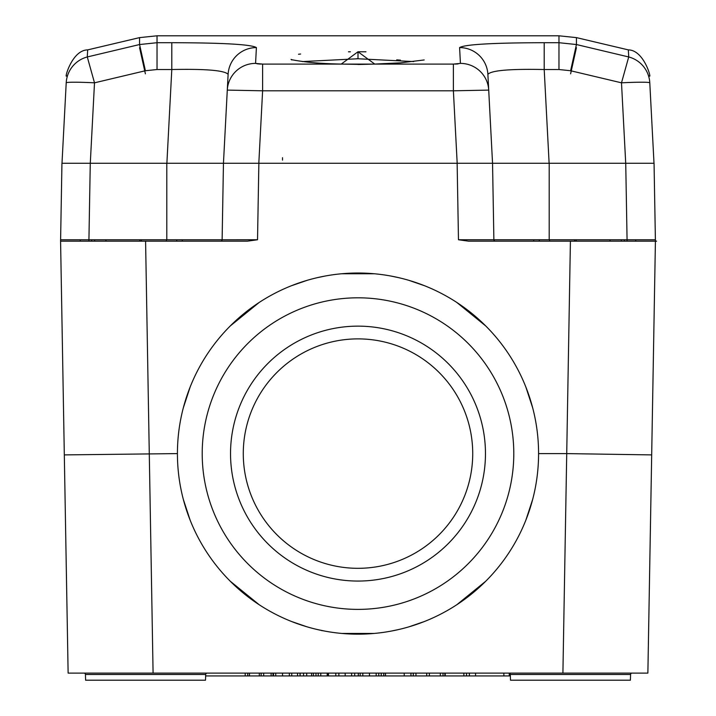 <?xml version="1.0" encoding="UTF-8"?>
<svg xmlns="http://www.w3.org/2000/svg" width="716" height="716" viewBox="0 0 716 716"><rect width="100%" height="100%" fill="white"/><g stroke="black" fill="none" stroke-linecap="round" stroke-linejoin="round"><path stroke-width="1.07" d="M378.764 673.121L378.764 675.949L300.067 675.949L300.067 673.121L300.067 675.949L297.534 675.949L300.031 675.949L300.031 673.121M360.166 673.121L360.166 675.949M166.801 163.266L223.455 163.266L222.121 239.77L166.801 239.77L166.801 163.266L61.943 163.266L60.609 239.77A1.414 1.414 0 0 1 60.565 240.093L60.583 241.158L145.59 241.158L153.09 673.121L68.127 673.121L647.873 673.121L562.91 673.121L566.723 453.604L538.575 453.604A180.575 180.575 0 0 0 358 273.02A180.575 180.575 0 0 0 177.425 453.595L64.315 454.902L68.127 673.121L60.583 241.158L62.569 241.158M630.384 680.2L510.499 680.2L510.293 674.49L630.581 674.49L630.384 680.2L630.581 674.49A1.414 1.414 0 0 1 631.995 673.121L612.466 673.121M103.534 673.121L84.005 673.121A1.414 1.414 -90 0 1 85.419 674.49L85.616 680.2L205.501 680.2L205.707 674.49L85.419 674.49M549.646 239.77L549.62 241.158L549.646 239.77L549.62 241.158L549.646 239.77L610.014 239.77L610.041 241.158L550.139 241.158M646.208 241.158L652.24 241.158M653.44 241.158L655.373 241.158M166.381 241.158L105.959 241.158L105.986 239.77L166.354 239.77L166.381 241.158M60.583 241.068L64.315 454.902M166.801 239.77L88.927 239.77L88.927 241.158L166.21 241.158M84.819 241.158L82.993 241.158M457.202 163.266L258.861 163.266L257.527 239.762L247.476 241.158L145.59 241.158M221.244 241.158L220.707 241.158A1.414 1.414 0 0 0 222.121 239.77L257.527 239.762M647.873 673.121L655.435 240.093L655.417 241.158L627.073 241.158L627.073 239.77L458.473 239.762L468.524 241.158L655.417 241.158M655.435 240.093L655.435 240.093A1.414 1.414 0 0 1 655.391 239.77L627.073 239.77L625.73 163.266L654.057 163.266L655.391 239.77A1.414 1.414 -90 0 0 655.435 240.093M549.199 239.77L549.199 163.266L223.455 163.266L228.118 74.374L227.285 90.1L262.611 90.807L453.389 90.807L488.715 90.1L492.545 163.266L493.879 239.77A1.414 1.414 -90 0 0 495.293 241.158L494.792 241.158M549.199 241.158L631.27 241.158M495.069 241.158L529.321 241.158M429.385 673.121L429.385 675.949L378.764 675.949M426.7 673.121L426.7 675.949M443.007 673.121L443.007 675.949L429.385 675.949M415.96 673.121L415.96 675.949M413.275 673.121L413.275 675.949M404.227 673.121L404.227 675.949M385.476 673.121L385.476 675.949M338.883 673.121L338.883 675.949M335.795 673.121L335.795 675.949M320.777 673.121L320.777 675.949M318.244 673.121L318.244 675.949M300.138 673.121L300.138 675.949M303.521 673.121L303.521 675.949M291.734 673.121L291.734 675.949L271.122 675.949L271.122 673.121M272.993 673.121L272.993 675.949M440.322 673.121L440.322 675.949M354.697 673.121L354.697 675.949M351.61 673.121L351.61 675.949M345.193 673.121L345.193 675.949M327.194 673.121L327.194 675.949M410.957 673.121L410.957 675.949M381.225 673.121L381.225 675.949M383.758 673.121L383.758 675.949M328.465 673.121L328.465 675.949M328.161 673.121L328.161 675.949M297.534 675.949L297.534 673.121L297.534 675.949L291.734 675.949M315.98 673.121L315.98 675.949M313.447 673.121L313.447 675.949M245.212 673.121L245.212 675.949L205.653 675.949M271.122 675.949L261.125 675.949L261.125 673.121L261.125 675.949L263.667 675.949L245.212 675.949M263.667 673.121L263.667 675.949L263.667 673.121M247.754 673.121L247.754 675.949M510.499 680.2L510.347 675.949L475.549 675.949L475.549 673.121M476.033 675.949L443.007 675.949L445.218 675.949L445.218 673.121M469.383 673.121L469.383 675.949M445.218 675.949L442.631 675.949M503.876 673.121L503.876 675.949M510.293 674.49A1.414 1.414 0 0 0 508.879 673.121M207.121 673.121A1.414 1.414 90 0 0 205.707 674.49M635.701 241.158L635.727 239.77L635.701 241.158L635.727 239.77L654.684 239.77M549.199 163.266L625.73 163.266M66.83 239.779L80.273 239.77L80.299 241.158M90.27 163.266L88.927 239.77L60.609 239.77M105.986 239.77L105.959 241.158M610.041 241.158L610.014 239.77L610.041 241.158M183.314 499.338L190.107 520.067M230.319 581.285L259.192 604.743M291.537 621.497L307.119 626.858M317.967 629.677L325.145 631.154M341.774 633.445L374.226 633.445M390.855 631.154L398.033 629.677M408.881 626.858L424.463 621.497M456.808 604.743L485.681 581.285M525.893 520.067L532.686 499.338M532.686 407.869L525.893 387.132M485.69 325.914L456.817 302.456M424.472 285.702L408.881 280.341M398.033 277.522L390.855 276.036M374.226 273.754L341.774 273.754M325.145 276.036L317.967 277.522M307.119 280.341L291.528 285.702M259.183 302.456L230.31 325.914M190.107 387.132L183.314 407.869M538.575 453.595A180.575 180.575 0 0 1 358 634.17A180.575 180.575 0 0 1 177.425 453.595M570.41 241.158L566.723 453.604L651.685 454.902M176.736 239.77L176.745 241.158M539.264 239.77L539.255 241.158M322.773 630.635L321.788 630.635M141.705 239.77L140.819 241.158M575.181 241.158L574.295 239.77M202.207 453.595A155.793 155.793 0 0 1 358 297.811A155.793 155.793 0 0 1 513.793 453.595A155.793 155.793 0 0 1 358 609.388A155.793 155.793 0 0 1 202.207 453.595M230.534 453.595A127.466 127.466 0 0 0 358 581.061A127.466 127.466 0 0 0 485.466 453.595A127.466 127.466 0 0 0 358 326.138A127.466 127.466 0 0 0 230.534 453.595M243.279 453.595A114.721 114.721 0 0 0 358 568.316A114.721 114.721 0 0 0 472.721 453.595A114.721 114.721 0 0 0 358 338.883A114.721 114.721 0 0 0 243.279 453.595M458.061 63.921L457.479 63.975M456.951 64.001L455 64.082M365.974 51.794L358 51.758L374.79 64.1L341.21 64.1L358 51.758L358 58.757L356.201 58.757M350.392 51.794L348.477 51.812M300.622 54.022L298.483 54.264M261.009 64.082L259.049 64.001M258.225 63.948L255.576 63.393L262.611 64.1L341.21 64.1A7.079 1.665 -88.6 0 1 341.38 64.073A7.079 1.665 -88.6 0 1 341.559 64.118M558.963 35.8L576.434 37.617L628.335 49.887L628.72 56.958L576.434 44.535L558.963 42.709L558.963 35.8L157.037 35.8L157.037 69.524L145.393 70.741L139.566 44.535L139.566 37.617L87.665 49.887L87.28 56.958L139.566 44.535L157.037 42.709L171.795 42.709C223.141 42.808 251.343 44.437 256.4 47.587L255.576 63.393A28.327 28.184 -177 0 0 227.285 90.1L226.05 113.692M424.194 59.956L400.548 62.847L374.62 64.073A7.079 1.665 -91.4 0 1 374.79 64.1L453.389 64.1L460.424 63.393L459.6 47.587C464.657 44.437 492.859 42.808 544.205 42.709L544.205 69.524L558.963 69.524L570.607 70.741L621.497 82.823L625.712 163.266L549.118 163.266L544.205 69.524C509.935 68.808 491.158 70.428 487.882 74.374L492.545 163.266M488.097 78.33L489.95 113.692M66.051 85.983L66.212 82.823A28.327 28.291 -177 0 1 87.28 56.958L94.503 82.823L90.288 163.266L166.882 163.266L171.795 69.524C206.083 68.808 224.851 70.428 228.118 74.374A28.327 28.264 -177 0 1 256.4 47.587M141.195 163.266L132.004 163.266M227.294 90.019A28.327 28.184 3 0 0 227.285 90.1L227.599 84.166M227.733 81.57L227.822 79.95M145.393 70.741L94.503 82.823A28.327 1.477 3 0 0 66.212 82.823L61.997 163.266M649.788 82.823A28.327 1.477 -3 0 0 621.497 82.823L628.72 56.958A28.327 28.291 -3 0 1 649.788 82.823L654.003 163.266M227.285 90.1L223.455 163.266M488.715 90.1A28.327 28.184 -3 0 0 460.424 63.393A28.327 28.184 177 0 1 488.715 90.091L487.882 74.374M400.459 60.126L396.718 59.867M459.6 47.587A28.327 28.264 -3 0 1 487.891 74.374M302.277 61.576L358 58.757L413.723 61.576M171.795 42.709L171.795 69.524L157.037 69.524M362.797 673.121L362.797 675.949M369.465 673.121L369.465 675.949M376.177 673.121L376.177 675.949M273.539 673.121L273.539 675.949M275.723 673.121L275.723 675.949M282.534 673.121L282.534 675.949M289.362 673.121L289.362 675.949M358.295 673.121L358.295 675.949M311.639 673.121L311.639 675.949M306.681 673.121L306.681 675.949M259.326 673.121L259.326 675.949M249.472 673.121L249.472 675.949M509.273 673.174L509.273 675.949M466.501 673.121L466.501 675.949M463.861 673.121L463.861 675.949M444.869 673.121L444.869 675.949M91.603 239.77L91.63 241.158M94.655 239.77L94.637 241.158M624.37 241.158L624.397 239.77M621.363 241.158L621.345 239.77M457.139 163.266L458.473 239.762M182.294 241.158L182.285 239.77M533.715 239.77L533.706 241.158M139.817 239.77L139.817 241.158L139.808 239.77M576.183 241.158L576.183 239.77L576.192 241.158M544.205 42.709L558.963 42.709L558.963 69.524M453.389 64.1L453.389 90.807L421.93 90.807M453.389 90.807L457.184 163.266M262.611 64.1L262.611 90.807L258.816 163.266M576.434 47.65L570.607 73.838M576.434 37.617L576.434 44.535L570.607 70.741M139.566 47.65L145.393 73.838M358 64.503L374.62 64.073A7.079 1.665 -91.4 0 0 374.441 64.118M282.516 160.107L282.516 157.699M656.59 241.158L637.052 241.158M78.948 241.158L78.017 241.158M470.215 241.158L476.659 241.158M489.869 241.158L493.261 241.158M628.335 49.887C644.311 50.057 651.82 79.843 649.412 75.798M87.665 49.887C71.752 50.075 64.189 79.646 66.588 75.806M358 64.368L341.38 64.073C321.77 63.742 305.365 62.319 292.173 59.795L291.054 59.419L291.806 59.956M157.037 35.8L139.566 37.617"/></g></svg>
